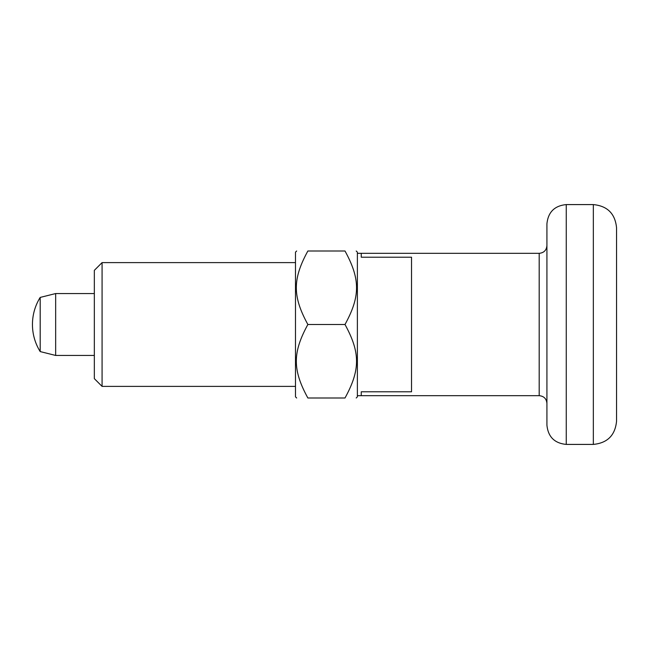 <?xml version="1.0" encoding="UTF-8"?>
<svg xmlns="http://www.w3.org/2000/svg" width="649" height="649" viewBox="0 0 649 649"><rect width="100%" height="100%" fill="white"/><g stroke="black" fill="none" stroke-linecap="round" stroke-linejoin="round"><path stroke-width="0.97" d="M546.92 324.5L546.92 425.071C548.072 436.826 554.514 443.267 566.261 444.411L566.261 204.589C554.514 205.733 548.072 212.174 546.92 223.929L546.92 324.5M411.531 324.5L411.531 391.785L361.25 391.785L361.25 395.679L361.25 391.785L411.531 391.785L411.531 257.215L361.25 257.215L361.25 253.321L361.25 257.215L411.531 257.215L411.531 324.5M40.189 351.58A51.255 51.255 0 0 1 40.189 297.42L40.189 351.58L55.66 355.449L55.66 293.551L94.34 293.551M593.34 444.411C607.44 443.04 615.171 435.301 616.55 421.209L616.55 227.791C615.171 213.699 607.44 205.96 593.34 204.589L593.34 444.411L566.261 444.411M356.22 397.999L357.38 396.839L357.38 252.161L356.22 251.001M345 324.5C360.382 352.626 360.382 369.873 345 397.999C360.114 397.999 360.114 397.999 345 397.999C360.114 397.999 360.114 397.999 345 397.999L307.869 397.999C292.756 397.999 292.756 397.999 307.869 397.999C292.756 397.999 292.756 397.999 307.869 397.999C292.488 369.873 292.488 352.626 307.869 324.5C292.488 296.374 292.488 279.127 307.869 251.001C292.756 251.001 292.756 251.001 307.869 251.001C292.756 251.001 292.756 251.001 307.869 251.001L345 251.001C360.382 279.127 360.382 296.374 345 324.5L307.869 324.5M102.08 262.61L94.34 270.349L94.34 378.651L102.08 386.39L102.08 262.61L295.49 262.61M296.65 397.999L295.49 396.839L295.49 252.161L296.65 251.001M345 251.001C360.114 251.001 360.114 251.001 345 251.001C360.114 251.001 360.114 251.001 345 251.001M546.92 245.59C546.466 250.287 543.886 252.867 539.189 253.321L539.189 395.679L357.38 395.679M94.34 355.449L55.66 355.449M593.34 204.589L566.261 204.589M40.189 297.42L55.66 293.551M539.189 253.321L357.38 253.321M539.189 395.679C543.886 396.133 546.466 398.713 546.92 403.41M102.08 386.39L295.49 386.39"/></g></svg>
